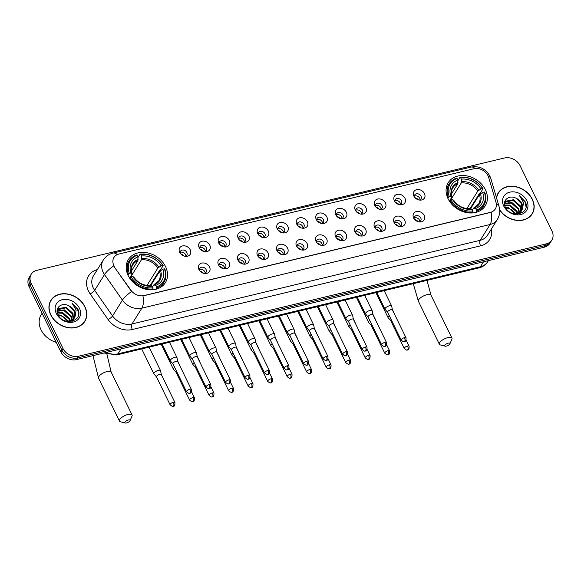 <?xml version="1.0" encoding="UTF-8"?>
<svg xmlns="http://www.w3.org/2000/svg" width="581" height="581" viewBox="0 0 581 581"><rect width="100%" height="100%" fill="white"/><g stroke="black" fill="none" stroke-linecap="round" stroke-linejoin="round"><path stroke-width="0.87" d="M448.074 198.738A21.817 17.401 32 0 0 466.558 212.581A21.817 17.401 32 0 0 485.251 205.805A21.817 17.401 32 0 0 485.418 189.762A21.817 17.401 32 0 0 466.935 175.92A21.817 17.401 32 0 0 448.242 182.695A21.817 17.401 32 0 0 448.074 198.738M128.198 275.59A21.817 17.401 32 0 0 146.681 289.432A21.817 17.401 32 0 0 165.374 282.656A21.817 17.401 32 0 0 165.541 266.614A21.817 17.401 32 0 0 147.058 252.771A21.817 17.401 32 0 0 128.365 259.547A21.817 17.401 32 0 0 128.198 275.59M209.523 266.984A6.173 4.924 -148 0 1 205.354 273.557A6.173 4.924 -148 0 1 198.978 269.577A6.173 4.924 -148 0 1 198.956 269.526A6.173 4.924 -148 0 1 201.723 263.099A6.173 4.924 -148 0 1 209.523 266.984M204.345 273.469A3.704 2.956 32 0 0 206.066 272.322A3.704 2.956 32 0 0 206.095 269.599A3.704 2.956 32 0 0 202.958 267.245A3.704 2.956 32 0 0 199.784 268.4A3.704 2.956 32 0 0 199.508 270.448M229.037 262.292A6.173 4.924 -148 0 1 224.876 268.872A6.173 4.924 -148 0 1 218.5 264.885A6.173 4.924 -148 0 1 218.471 264.834A6.173 4.924 -148 0 1 221.245 258.414A6.173 4.924 -148 0 1 229.037 262.292M223.867 268.778A3.704 2.956 32 0 0 225.581 267.63A3.704 2.956 32 0 0 225.61 264.907A3.704 2.956 32 0 0 222.472 262.561A3.704 2.956 32 0 0 219.298 263.709A3.704 2.956 32 0 0 219.022 265.757M248.559 257.608A6.173 4.924 -148 0 1 244.39 264.181A6.173 4.924 -148 0 1 238.014 260.201A6.173 4.924 -148 0 1 237.985 260.143A6.173 4.924 -148 0 1 240.759 253.723A6.173 4.924 -148 0 1 248.559 257.608M243.381 264.094A3.704 2.956 32 0 0 245.102 262.946A3.704 2.956 32 0 0 245.124 260.223A3.704 2.956 32 0 0 241.986 257.87A3.704 2.956 32 0 0 238.813 259.017A3.704 2.956 32 0 0 238.537 261.065M268.073 252.917A6.173 4.924 -148 0 1 263.905 259.489A6.173 4.924 -148 0 1 257.528 255.509A6.173 4.924 -148 0 1 257.506 255.458A6.173 4.924 -148 0 1 260.273 249.031A6.173 4.924 -148 0 1 268.073 252.917M262.895 259.402A3.704 2.956 32 0 0 264.616 258.255A3.704 2.956 32 0 0 264.645 255.531A3.704 2.956 32 0 0 261.508 253.178A3.704 2.956 32 0 0 258.327 254.333A3.704 2.956 32 0 0 258.051 256.381M287.588 248.225A6.173 4.924 -148 0 1 283.426 254.805A6.173 4.924 -148 0 1 277.05 250.818A6.173 4.924 -148 0 1 277.021 250.767A6.173 4.924 -148 0 1 279.795 244.347A6.173 4.924 -148 0 1 287.588 248.225M282.41 254.71A3.704 2.956 32 0 0 284.131 253.563A3.704 2.956 32 0 0 284.16 250.839A3.704 2.956 32 0 0 281.022 248.494A3.704 2.956 32 0 0 277.849 249.641A3.704 2.956 32 0 0 277.573 251.689M307.109 243.541A6.173 4.924 -148 0 1 302.941 250.113A6.173 4.924 -148 0 1 296.564 246.133A6.173 4.924 -148 0 1 296.535 246.075A6.173 4.924 -148 0 1 299.309 239.655A6.173 4.924 -148 0 1 307.109 243.541M301.931 250.026A3.704 2.956 32 0 0 303.652 248.879A3.704 2.956 32 0 0 303.674 246.155A3.704 2.956 32 0 0 300.537 243.802A3.704 2.956 32 0 0 297.363 244.95A3.704 2.956 32 0 0 297.087 246.998M326.624 238.849A6.173 4.924 -148 0 1 322.455 245.422A6.173 4.924 -148 0 1 316.079 241.442A6.173 4.924 -148 0 1 316.057 241.391A6.173 4.924 -148 0 1 318.824 234.971A6.173 4.924 -148 0 1 326.624 238.849M321.446 245.335A3.704 2.956 32 0 0 323.167 244.187A3.704 2.956 32 0 0 323.196 241.464A3.704 2.956 32 0 0 320.058 239.111A3.704 2.956 32 0 0 316.877 240.265A3.704 2.956 32 0 0 316.601 242.313M346.138 234.158A6.173 4.924 -148 0 1 341.977 240.737A6.173 4.924 -148 0 1 335.6 236.75A6.173 4.924 -148 0 1 335.571 236.699A6.173 4.924 -148 0 1 338.345 230.279A6.173 4.924 -148 0 1 346.138 234.158M340.96 240.643A3.704 2.956 32 0 0 342.681 239.495A3.704 2.956 32 0 0 342.71 236.772A3.704 2.956 32 0 0 339.573 234.426A3.704 2.956 32 0 0 336.399 235.574A3.704 2.956 32 0 0 336.123 237.622M365.652 229.473A6.173 4.924 -148 0 1 361.491 236.046A6.173 4.924 -148 0 1 355.114 232.066A6.173 4.924 -148 0 1 355.085 232.008A6.173 4.924 -148 0 1 357.86 225.588A6.173 4.924 -148 0 1 365.652 229.473M360.481 235.959A3.704 2.956 32 0 0 362.203 234.811A3.704 2.956 32 0 0 362.224 232.088A3.704 2.956 32 0 0 359.087 229.735A3.704 2.956 32 0 0 355.913 230.882A3.704 2.956 32 0 0 355.637 232.93M385.174 224.782A6.173 4.924 -148 0 1 381.005 231.354A6.173 4.924 -148 0 1 374.629 227.374A6.173 4.924 -148 0 1 374.607 227.324A6.173 4.924 -148 0 1 377.374 220.903A6.173 4.924 -148 0 1 385.174 224.782M379.996 231.267A3.704 2.956 32 0 0 381.717 230.12A3.704 2.956 32 0 0 381.746 227.396A3.704 2.956 32 0 0 378.609 225.043A3.704 2.956 32 0 0 375.428 226.198A3.704 2.956 32 0 0 375.152 228.246M404.688 220.09A6.173 4.924 -148 0 1 400.527 226.67A6.173 4.924 -148 0 1 394.15 222.683A6.173 4.924 -148 0 1 394.121 222.632A6.173 4.924 -148 0 1 396.896 216.212A6.173 4.924 -148 0 1 404.688 220.09M399.51 226.575A3.704 2.956 32 0 0 401.231 225.428A3.704 2.956 32 0 0 401.26 222.705A3.704 2.956 32 0 0 398.123 220.359A3.704 2.956 32 0 0 394.949 221.506A3.704 2.956 32 0 0 394.673 223.554M424.203 215.406A6.173 4.924 -148 0 1 420.041 221.978A6.173 4.924 -148 0 1 413.665 217.998A6.173 4.924 -148 0 1 413.636 217.94A6.173 4.924 -148 0 1 416.41 211.52A6.173 4.924 -148 0 1 424.203 215.406M419.032 221.891A3.704 2.956 32 0 0 420.746 220.744A3.704 2.956 32 0 0 420.775 218.02A3.704 2.956 32 0 0 417.637 215.667A3.704 2.956 32 0 0 414.464 216.815A3.704 2.956 32 0 0 414.188 218.87M190.248 249.823A6.173 4.924 -148 0 1 186.087 256.395A6.173 4.924 -148 0 1 179.711 252.415A6.173 4.924 -148 0 1 179.682 252.365A6.173 4.924 -148 0 1 182.456 245.945A6.173 4.924 -148 0 1 190.248 249.823M185.078 256.308A3.704 2.956 32 0 0 186.791 255.161A3.704 2.956 32 0 0 186.821 252.437A3.704 2.956 32 0 0 183.683 250.084A3.704 2.956 32 0 0 180.509 251.239A3.704 2.956 32 0 0 180.233 253.287M209.77 245.131A6.173 4.924 -148 0 1 205.601 251.711A6.173 4.924 -148 0 1 199.225 247.724A6.173 4.924 -148 0 1 199.196 247.673A6.173 4.924 -148 0 1 201.97 241.253A6.173 4.924 -148 0 1 209.77 245.131M204.592 251.617A3.704 2.956 32 0 0 206.313 250.469A3.704 2.956 32 0 0 206.342 247.746A3.704 2.956 32 0 0 203.197 245.4A3.704 2.956 32 0 0 200.024 246.547A3.704 2.956 32 0 0 199.748 248.595M229.284 240.447A6.173 4.924 -148 0 1 225.123 247.019A6.173 4.924 -148 0 1 218.739 243.04A6.173 4.924 -148 0 1 218.717 242.981A6.173 4.924 -148 0 1 221.484 236.561A6.173 4.924 -148 0 1 229.284 240.447M224.106 246.932A3.704 2.956 32 0 0 225.827 245.785A3.704 2.956 32 0 0 225.856 243.061A3.704 2.956 32 0 0 222.719 240.708A3.704 2.956 32 0 0 219.545 241.856A3.704 2.956 32 0 0 219.269 243.904M248.799 235.755A6.173 4.924 -148 0 1 244.637 242.328A6.173 4.924 -148 0 1 238.261 238.348A6.173 4.924 -148 0 1 238.232 238.297A6.173 4.924 -148 0 1 241.006 231.877A6.173 4.924 -148 0 1 248.799 235.755M243.628 242.241A3.704 2.956 32 0 0 245.342 241.093A3.704 2.956 32 0 0 245.371 238.37A3.704 2.956 32 0 0 242.233 236.017A3.704 2.956 32 0 0 239.06 237.171A3.704 2.956 32 0 0 238.784 239.219M268.32 231.064A6.173 4.924 -148 0 1 264.152 237.644A6.173 4.924 -148 0 1 257.775 233.656A6.173 4.924 -148 0 1 257.746 233.606A6.173 4.924 -148 0 1 260.52 227.186A6.173 4.924 -148 0 1 268.32 231.064M263.142 237.549A3.704 2.956 32 0 0 264.863 236.402A3.704 2.956 32 0 0 264.892 233.678A3.704 2.956 32 0 0 261.748 231.332A3.704 2.956 32 0 0 258.574 232.48A3.704 2.956 32 0 0 258.298 234.528M287.835 226.379A6.173 4.924 -148 0 1 283.666 232.952A6.173 4.924 -148 0 1 277.29 228.972A6.173 4.924 -148 0 1 277.268 228.914A6.173 4.924 -148 0 1 280.035 222.494A6.173 4.924 -148 0 1 287.835 226.379M282.656 232.865A3.704 2.956 32 0 0 284.378 231.717A3.704 2.956 32 0 0 284.407 228.994A3.704 2.956 32 0 0 281.269 226.641A3.704 2.956 32 0 0 278.096 227.788A3.704 2.956 32 0 0 277.82 229.836M307.349 221.688A6.173 4.924 -148 0 1 303.188 228.26A6.173 4.924 -148 0 1 296.811 224.281A6.173 4.924 -148 0 1 296.782 224.23A6.173 4.924 -148 0 1 299.556 217.81A6.173 4.924 -148 0 1 307.349 221.688M302.178 228.173A3.704 2.956 32 0 0 303.892 227.026A3.704 2.956 32 0 0 303.921 224.302A3.704 2.956 32 0 0 300.784 221.949A3.704 2.956 32 0 0 297.61 223.104A3.704 2.956 32 0 0 297.334 225.152M326.871 216.996A6.173 4.924 -148 0 1 322.702 223.576A6.173 4.924 -148 0 1 316.325 219.589A6.173 4.924 -148 0 1 316.296 219.538A6.173 4.924 -148 0 1 319.071 213.118A6.173 4.924 -148 0 1 326.871 216.996M321.692 223.482A3.704 2.956 32 0 0 323.414 222.334A3.704 2.956 32 0 0 323.435 219.611A3.704 2.956 32 0 0 320.298 217.265A3.704 2.956 32 0 0 317.124 218.412A3.704 2.956 32 0 0 316.848 220.46M346.385 212.312A6.173 4.924 -148 0 1 342.216 218.884A6.173 4.924 -148 0 1 335.84 214.905A6.173 4.924 -148 0 1 335.818 214.847A6.173 4.924 -148 0 1 338.585 208.426A6.173 4.924 -148 0 1 346.385 212.312M341.207 218.797A3.704 2.956 32 0 0 342.928 217.65A3.704 2.956 32 0 0 342.957 214.926A3.704 2.956 32 0 0 339.82 212.573A3.704 2.956 32 0 0 336.646 213.721A3.704 2.956 32 0 0 336.363 215.776M365.899 207.62A6.173 4.924 -148 0 1 361.738 214.193A6.173 4.924 -148 0 1 355.361 210.213A6.173 4.924 -148 0 1 355.332 210.162A6.173 4.924 -148 0 1 358.107 203.742A6.173 4.924 -148 0 1 365.899 207.62M360.721 214.106A3.704 2.956 32 0 0 362.442 212.958A3.704 2.956 32 0 0 362.471 210.235A3.704 2.956 32 0 0 359.334 207.882A3.704 2.956 32 0 0 356.16 209.037A3.704 2.956 32 0 0 355.884 211.085M385.421 202.929A6.173 4.924 -148 0 1 381.252 209.509A6.173 4.924 -148 0 1 374.876 205.529A6.173 4.924 -148 0 1 374.847 205.471A6.173 4.924 -148 0 1 377.621 199.051A6.173 4.924 -148 0 1 385.421 202.929M380.243 209.414A3.704 2.956 32 0 0 381.964 208.267A3.704 2.956 32 0 0 381.986 205.543A3.704 2.956 32 0 0 378.848 203.197A3.704 2.956 32 0 0 375.675 204.345A3.704 2.956 32 0 0 375.399 206.393M404.935 198.244A6.173 4.924 -148 0 1 400.767 204.817A6.173 4.924 -148 0 1 394.39 200.837A6.173 4.924 -148 0 1 394.368 200.779A6.173 4.924 -148 0 1 397.135 194.359A6.173 4.924 -148 0 1 404.935 198.244M399.757 204.73A3.704 2.956 32 0 0 401.478 203.582A3.704 2.956 32 0 0 401.507 200.859A3.704 2.956 32 0 0 398.37 198.506A3.704 2.956 32 0 0 395.189 199.653A3.704 2.956 32 0 0 394.913 201.709M424.45 193.553A6.173 4.924 -148 0 1 420.288 200.125A6.173 4.924 -148 0 1 413.912 196.146A6.173 4.924 -148 0 1 413.883 196.095A6.173 4.924 -148 0 1 416.657 189.675A6.173 4.924 -148 0 1 424.45 193.553M419.271 200.038A3.704 2.956 32 0 0 420.993 198.891A3.704 2.956 32 0 0 421.022 196.167A3.704 2.956 32 0 0 417.884 193.814A3.704 2.956 32 0 0 414.711 194.969A3.704 2.956 32 0 0 414.435 197.017M199.414 269.635A3.704 2.956 -148 0 1 204.781 271.705A3.704 2.956 -148 0 1 205.115 273.193M218.928 264.943A3.704 2.956 -148 0 1 224.295 267.013A3.704 2.956 -148 0 1 224.636 268.502M238.45 260.252A3.704 2.956 -148 0 1 243.809 262.329A3.704 2.956 -148 0 1 244.151 263.818M257.964 255.567A3.704 2.956 -148 0 1 263.331 257.637A3.704 2.956 -148 0 1 263.665 259.126M277.478 250.876A3.704 2.956 -148 0 1 282.845 252.946A3.704 2.956 -148 0 1 283.187 254.434M297 246.184A3.704 2.956 -148 0 1 302.36 248.261A3.704 2.956 -148 0 1 302.701 249.75M316.514 241.5A3.704 2.956 -148 0 1 321.881 243.57A3.704 2.956 -148 0 1 322.215 245.059M336.029 236.808A3.704 2.956 -148 0 1 341.396 238.878A3.704 2.956 -148 0 1 341.737 240.367M355.55 232.117A3.704 2.956 -148 0 1 360.91 234.194A3.704 2.956 -148 0 1 361.251 235.683M375.065 227.432A3.704 2.956 -148 0 1 380.432 229.502A3.704 2.956 -148 0 1 380.766 230.991M394.579 222.741A3.704 2.956 -148 0 1 399.946 224.811A3.704 2.956 -148 0 1 400.287 226.299M414.1 218.049A3.704 2.956 -148 0 1 419.46 220.126A3.704 2.956 -148 0 1 419.802 221.615M180.139 252.474A3.704 2.956 -148 0 1 185.506 254.543A3.704 2.956 -148 0 1 185.847 256.032M199.661 247.782A3.704 2.956 -148 0 1 205.02 249.852A3.704 2.956 -148 0 1 205.362 251.341M219.175 243.09A3.704 2.956 -148 0 1 224.542 245.167A3.704 2.956 -148 0 1 224.876 246.656M238.689 238.406A3.704 2.956 -148 0 1 244.056 240.476A3.704 2.956 -148 0 1 244.398 241.965M258.211 233.715A3.704 2.956 -148 0 1 263.571 235.784A3.704 2.956 -148 0 1 263.912 237.273M277.725 229.023A3.704 2.956 -148 0 1 283.092 231.1A3.704 2.956 -148 0 1 283.426 232.589M297.24 224.339A3.704 2.956 -148 0 1 302.607 226.408A3.704 2.956 -148 0 1 302.948 227.897M316.761 219.647A3.704 2.956 -148 0 1 322.121 221.717A3.704 2.956 -148 0 1 322.462 223.206M336.276 214.955A3.704 2.956 -148 0 1 341.643 217.033A3.704 2.956 -148 0 1 341.977 218.521M355.79 210.271A3.704 2.956 -148 0 1 361.157 212.341A3.704 2.956 -148 0 1 361.498 213.83M375.311 205.58A3.704 2.956 -148 0 1 380.671 207.649A3.704 2.956 -148 0 1 381.013 209.138M394.826 200.895A3.704 2.956 -148 0 1 400.193 202.965A3.704 2.956 -148 0 1 400.527 204.454M414.34 196.204A3.704 2.956 -148 0 1 419.707 198.274A3.704 2.956 -148 0 1 420.048 199.762M114.813 267.173A11.112 8.868 -148 0 1 113.883 265.604A11.112 8.868 -148 0 1 113.963 257.427A11.112 8.868 -148 0 1 118.873 254.042L473.973 168.73A11.112 8.868 -148 0 1 488.65 177.358L496.029 202.442A11.112 8.868 -148 0 1 495.302 208.971A11.112 8.868 -148 0 1 490.393 212.355L143.986 295.584A11.112 8.868 -148 0 1 130.885 290.166L114.617 267.478L113.208 264.37M50.765 314.96A19.965 15.927 32 0 0 67.679 327.626A19.965 15.927 32 0 0 84.782 321.431A19.965 15.927 32 0 0 84.935 306.746A19.965 15.927 32 0 0 68.021 294.08A19.965 15.927 32 0 0 50.917 300.283A19.965 15.927 32 0 0 50.765 314.96M84.223 322.252A19.965 15.927 32 0 0 84.775 321.046M499.704 210.104A19.965 15.927 32 0 0 532.189 213.939A19.965 15.927 32 0 0 532.341 199.261A19.965 15.927 32 0 0 515.427 186.588A19.965 15.927 32 0 0 498.316 192.79A19.965 15.927 32 0 0 496.494 197.78M531.63 214.759A19.965 15.927 32 0 0 532.181 213.554M31.251 274.145L29.144 277.515A12.346 9.848 32 0 0 29.05 286.593L60.874 351.839A12.346 9.848 32 0 0 76.467 359.603L544.303 247.201L545.356 245.516A12.346 9.848 32 0 0 550.803 241.754A12.346 9.848 32 0 1 545.356 245.516L77.52 357.918L545.356 245.516L546.409 243.831A12.346 9.848 32 0 0 551.856 240.069A12.346 9.848 32 0 0 551.95 230.991L520.126 165.745A12.346 9.848 32 0 0 504.533 157.981L36.697 270.383A12.346 9.848 32 0 0 31.251 274.145A12.346 9.848 32 0 0 31.156 283.223L62.98 348.469A12.346 9.848 32 0 0 78.573 356.233L546.409 243.831M60.874 351.839L61.927 350.154A12.346 9.848 32 0 0 77.52 357.918A12.346 9.848 32 0 1 61.927 350.154L30.103 284.908L61.927 350.154L62.98 348.469M30.197 275.83A12.346 9.848 32 0 0 30.103 284.908A12.346 9.848 32 0 1 30.197 275.83M496.348 204.04A14.409 6.471 -16.4 0 1 499.079 206.582C500.343 211.106 499.769 215.406 497.343 219.487A16.464 13.131 -148 0 1 490.081 224.498A14.409 6.841 76.5 0 0 491.17 212.283L142.933 295.947A14.409 6.841 -103.5 0 1 141.844 308.17A16.464 13.131 -148 0 1 122.431 300.152A14.409 4.096 -35 0 1 131.575 291.539L114.617 267.478M498.665 192.631A19.965 15.927 32 0 0 497.823 193.655M51.259 300.123A19.965 15.927 32 0 0 50.424 301.147M544.303 247.201A12.346 9.848 32 0 0 549.749 243.439L551.856 240.069M51.092 300.392A19.761 15.76 32 0 0 50.939 314.917A19.761 15.76 32 0 0 67.679 327.452A19.761 15.76 32 0 0 84.608 321.322A19.761 15.76 32 0 0 84.761 306.79A19.761 15.76 32 0 0 68.021 294.255A19.761 15.76 32 0 0 51.092 300.392L50.039 302.076A19.761 15.76 32 0 0 49.872 302.345M42.064 313.282L41.186 314.699A20.582 16.413 32 0 0 41.033 329.834A20.582 16.413 32 0 0 56.248 342.354M67.854 321.438A9.303 7.422 32 0 0 58.696 315.512L58.456 315.49M57.272 312.549L62.69 312.563L69.676 318.773L70.323 321.017M57.396 313.05L62.276 313.232L69.255 319.441L69.814 321.162M57.127 310.922L64.36 309.891L71.347 316.1L72.051 320.24M57.112 311.278L63.946 310.559L70.926 316.768L71.666 320.458M57.105 311.009L58.347 308.678L66.031 307.211L73.017 313.42L73.38 319.216M73.242 319.594L72.269 321.264M57.555 309.804L65.617 307.879L72.596 314.089L73.083 319.492M68.892 305.846C61.702 301.815 54.432 307.974 57.933 314.51C63.068 326.406 83.315 321.656 78.086 309.608L71.942 302.941L76.126 310.051L75.065 316.478A9.303 7.422 32 0 0 74.499 311.046A9.303 7.422 32 0 0 68.892 305.846L74.266 311.416L74.15 318.308M75.065 316.478L73.7 318.875L67.425 321.438M74.368 317.974L73.286 319.543L70.192 321.591M58.071 314.793L61.027 315.236L67.999 321.431M57.12 310.508L57.751 309.462M56.364 313.617A13.421 10.705 32 0 0 73.308 322.048A13.421 10.705 32 0 0 79.336 308.097A13.421 10.705 32 0 0 62.392 299.658A13.421 10.705 32 0 0 56.364 313.617M83.388 323.268A19.761 15.76 32 0 0 83.555 323.007L84.608 321.322M71.942 302.941L77.629 309.332L78.617 314.256M499.675 209.756A19.761 15.76 32 0 0 532.014 213.83A19.761 15.76 32 0 0 532.167 199.298A19.761 15.76 32 0 0 515.427 186.762A19.761 15.76 32 0 0 498.491 192.899L497.445 194.584A19.761 15.76 32 0 0 497.278 194.853M498.491 192.899A19.761 15.76 32 0 0 496.632 198.252M515.253 213.946A9.303 7.422 32 0 0 506.095 208.02L505.862 207.998M504.678 205.057L510.096 205.071L517.075 211.281L517.729 213.525M504.795 205.558L509.682 205.739L516.662 211.949L517.213 213.67M504.533 203.43L511.767 202.399L518.746 208.608L519.458 212.748M504.519 203.786L511.353 203.067L518.332 209.276L519.065 212.966M504.511 203.517L505.753 201.186L513.437 199.719L520.416 205.928L520.779 211.724M520.641 212.101L519.675 213.772M504.962 202.311L513.023 200.387L520.002 206.596L520.482 212M516.291 198.353C509.109 194.323 501.839 200.481 505.332 207.018C510.467 218.914 530.722 214.164 525.493 202.115L519.349 195.448L523.532 202.558L522.472 208.986A9.303 7.422 32 0 0 521.898 203.553A9.303 7.422 32 0 0 516.291 198.353L521.673 203.924L521.556 210.816M522.472 208.986L521.106 211.382L514.831 213.946M521.774 210.482L520.692 212.05L517.598 214.099M505.47 207.301L508.426 207.744L515.398 213.939M504.526 203.016L505.158 201.97M503.771 206.124A13.421 10.705 32 0 0 520.714 214.556A13.421 10.705 32 0 0 526.742 200.605A13.421 10.705 32 0 0 509.791 192.166A13.421 10.705 32 0 0 503.771 206.124M530.794 215.776A19.761 15.76 32 0 0 530.961 215.515L532.014 213.83M519.349 195.448L525.028 201.839L526.023 206.763M126.535 422.946A2.883 1.075 154 0 0 130.013 420.702A2.883 1.075 154 0 0 128.372 419.998A2.883 1.075 154 0 0 125.387 421.588A2.883 1.075 154 0 0 125.271 423.019A2.883 1.075 154 0 0 126.535 422.946M125.271 423.019L120.478 421.791A7.001 2.607 -26 0 1 119.49 421.109A7.001 2.607 -26 0 1 121.676 417.521A7.001 2.607 -26 0 1 128.016 414.456A7.001 2.607 -26 0 1 132.069 414.972A7.001 2.607 -26 0 1 131.996 416.17L130.013 420.702M156.558 286.934L156.63 288.045A20.415 16.283 32 0 0 163.922 282.337A20.415 16.283 32 0 0 164.83 269.061L164.379 268.814A19.594 15.629 32 0 1 156.558 286.934L155.781 285.344A17.699 14.118 32 0 0 162.753 269.206L159.557 271.414L150.748 285.532M152.563 286.811L153.711 284.966L155.781 285.344M163.152 265.633A20.415 16.283 32 0 0 140.101 254.151L140.704 254.427A19.594 15.629 32 0 1 162.709 265.379L163.152 265.633L160.341 270.136L159.383 270.652L150.312 285.184A19.551 15.593 -148 0 1 150.515 285.532M160.93 287.123A20.415 16.283 32 0 0 161.111 286.847L163.922 282.337M138.002 257.521L140.101 254.151M156.63 288.045L155.868 289.273M152.549 289.796L153.035 287.784A19.594 15.629 32 0 1 131.03 276.825L130.057 277.42A20.415 16.283 32 0 0 153.108 288.895M130.057 277.42L129.628 278.103M162.709 265.379L161.075 265.771A17.699 14.118 32 0 0 141.474 256.01L140.704 254.427M162.753 269.206L164.379 268.814M131.03 276.825L132.664 276.433A17.699 14.118 32 0 0 152.258 286.193L153.035 287.784M141.474 256.01L141.43 259.787L130.645 277.057M146.978 285.453L157.887 267.979L161.075 265.771M152.258 286.193L150.9 285.576A15.832 12.629 32 0 1 133.674 277.006L133.732 277.624L133.674 277.006L132.664 276.433M153.711 284.966L154.423 284.734A15.832 12.629 32 0 0 160.545 270.55M150.9 285.576L150.189 285.816M127.849 274.842L129.352 273.39A19.594 15.629 32 0 1 137.181 255.27L136.579 255.001A20.415 16.283 32 0 0 129.287 260.709L126.469 265.219A20.415 16.283 32 0 0 126.302 265.502M129.287 260.709A20.415 16.283 32 0 0 128.386 273.985M137.181 255.27L137.951 256.86A17.699 14.118 32 0 0 130.986 272.997L129.352 273.39M131.531 270.848L137.908 260.637L137.951 256.86M130.986 272.997L131.996 273.571L132.054 274.188L129.621 278.088M138.125 259.387A15.832 12.629 32 0 0 131.996 273.571L132.054 274.188M150.312 285.184L148.627 285.591M446.411 346.094A2.883 1.075 154 0 0 449.89 343.85A2.883 1.075 154 0 0 448.249 343.146A2.883 1.075 154 0 0 445.264 344.736A2.883 1.075 154 0 0 445.148 346.167A2.883 1.075 154 0 0 446.411 346.094M445.148 346.167L440.347 344.932A7.001 2.607 -26 0 1 439.367 344.257A7.001 2.607 -26 0 1 441.553 340.669A7.001 2.607 -26 0 1 447.893 337.605A7.001 2.607 -26 0 1 451.945 338.12A7.001 2.607 -26 0 1 451.873 339.319L449.89 343.85M476.435 210.082L476.507 211.194A20.415 16.283 32 0 0 483.799 205.485A20.415 16.283 32 0 0 484.707 192.209L484.256 191.962A19.594 15.629 32 0 1 476.435 210.082L475.657 208.492A17.699 14.118 32 0 0 482.629 192.355L479.434 194.562L470.625 208.673M472.44 209.952L473.588 208.114L475.657 208.492M483.029 188.774A20.415 16.283 32 0 0 459.978 177.299L460.58 177.568A19.594 15.629 32 0 1 482.586 188.527L483.029 188.774L480.211 193.284L479.26 193.8L470.189 208.332A19.551 15.593 -148 0 1 470.392 208.681M480.807 210.271A20.415 16.283 32 0 0 480.988 209.995L483.799 205.485M457.872 180.669L459.978 177.299M476.507 211.194L475.745 212.421M472.426 212.944L472.912 210.932A19.594 15.629 32 0 1 450.907 199.973L449.934 200.561A20.415 16.283 32 0 0 472.985 212.043M449.934 200.561L451.873 196.719L451.931 197.337M482.586 188.527L480.952 188.919A17.699 14.118 32 0 0 461.35 179.159L460.58 177.568M482.629 192.355L484.256 191.962M450.907 199.973L452.534 199.581A17.699 14.118 32 0 0 472.135 209.342L472.912 210.932M461.35 179.159L461.307 182.935L450.522 200.205M466.848 208.601L477.764 191.127L480.952 188.919M472.135 209.342L470.777 208.724A15.832 12.629 32 0 1 453.55 200.147L453.608 200.772L453.55 200.147L452.534 199.581M473.588 208.114L474.299 207.882A15.832 12.629 32 0 0 480.422 193.691M470.777 208.724L470.065 208.964M447.726 197.983L449.229 196.538A19.594 15.629 32 0 1 457.058 178.418L456.455 178.149A20.415 16.283 32 0 0 449.164 183.857L446.346 188.367A20.415 16.283 32 0 0 446.179 188.651M449.164 183.857A20.415 16.283 32 0 0 448.263 197.133M457.058 178.418L457.828 180.008A17.699 14.118 32 0 0 450.863 196.146L449.229 196.538M451.408 193.996L457.784 183.785L457.828 180.008M450.863 196.146L451.873 196.719A15.832 12.629 32 0 1 458.002 182.528M470.189 208.332L468.497 208.739M184.402 253.163A6.173 4.924 32 0 0 183.356 252.503M184.126 256.083A4.525 3.609 32 0 0 180.851 254.042M161.307 374.563L160.581 370.765A3.704 1.38 154 0 0 160.538 370.627A3.704 1.38 154 0 0 158.388 370.358A3.704 1.38 154 0 0 154.038 373.017A3.704 1.38 154 0 0 153.878 373.881A3.704 1.38 154 0 0 153.958 373.997L156.5 376.909M161.322 374.614A2.673 0.995 154 0 0 161.286 374.513A2.673 0.995 154 0 0 159.739 374.317A2.673 0.995 154 0 0 156.594 376.241A2.673 0.995 154 0 0 156.478 376.858A2.673 0.995 154 0 0 156.536 376.946M203.924 248.472A6.173 4.924 32 0 0 202.871 247.818M203.64 251.391A4.525 3.609 32 0 0 200.372 249.351M180.183 366.502L180.095 366.074A3.704 1.38 154 0 0 180.052 365.943A3.704 1.38 154 0 0 179.776 365.674M174.598 367.257A3.704 1.38 154 0 0 173.552 368.325A3.704 1.38 154 0 0 173.392 369.189A3.704 1.38 154 0 0 173.472 369.305L176.014 372.218M176.471 371.114A2.673 0.995 154 0 0 176.108 371.549A2.673 0.995 154 0 0 175.992 372.174A2.673 0.995 154 0 0 176.05 372.254M223.438 243.78A6.173 4.924 32 0 0 222.385 243.127M223.162 246.707A4.525 3.609 32 0 0 219.887 244.659M199.697 361.81L199.617 361.382A3.704 1.38 154 0 0 199.573 361.251A3.704 1.38 154 0 0 199.29 360.983M194.112 362.566A3.704 1.38 154 0 0 193.074 363.641A3.704 1.38 154 0 0 192.914 364.498A3.704 1.38 154 0 0 192.986 364.614L195.536 367.526M195.993 366.422A2.673 0.995 154 0 0 195.623 366.858A2.673 0.995 154 0 0 195.514 367.482A2.673 0.995 154 0 0 195.565 367.57M242.952 239.096A6.173 4.924 32 0 0 241.907 238.435M242.676 242.016A4.525 3.609 32 0 0 239.401 239.975M219.211 357.126L219.131 356.698A3.704 1.38 154 0 0 219.088 356.56A3.704 1.38 154 0 0 218.805 356.291M213.626 357.881A3.704 1.38 154 0 0 212.588 358.949A3.704 1.38 154 0 0 212.428 359.813A3.704 1.38 154 0 0 212.508 359.93L215.05 362.842M215.507 361.731A2.673 0.995 154 0 0 215.144 362.174A2.673 0.995 154 0 0 215.028 362.791A2.673 0.995 154 0 0 215.086 362.878M262.474 234.404A6.173 4.924 32 0 0 261.421 233.751M262.191 237.324A4.525 3.609 32 0 0 258.923 235.283M238.733 352.435L238.646 352.006A3.704 1.38 154 0 0 238.602 351.875A3.704 1.38 154 0 0 238.326 351.607M233.148 353.19A3.704 1.38 154 0 0 232.102 354.257A3.704 1.38 154 0 0 231.942 355.122A3.704 1.38 154 0 0 232.022 355.238L234.564 358.15M235.022 357.046A2.673 0.995 154 0 0 234.659 357.482A2.673 0.995 154 0 0 234.542 358.107A2.673 0.995 154 0 0 234.601 358.186M281.988 229.713A6.173 4.924 32 0 0 280.935 229.059M281.705 232.64A4.525 3.609 32 0 0 278.437 230.592M258.247 347.743L258.167 347.315A3.704 1.38 154 0 0 258.124 347.184A3.704 1.38 154 0 0 257.841 346.915M252.662 348.506A3.704 1.38 154 0 0 251.624 349.573A3.704 1.38 154 0 0 251.464 350.43A3.704 1.38 154 0 0 251.537 350.546L254.086 353.459M254.543 352.355A2.673 0.995 154 0 0 254.173 352.79A2.673 0.995 154 0 0 254.064 353.415A2.673 0.995 154 0 0 254.115 353.502M301.503 225.029A6.173 4.924 32 0 0 300.457 224.375M301.227 227.948A4.525 3.609 32 0 0 297.951 225.907M277.762 343.059L277.682 342.63A3.704 1.38 154 0 0 277.638 342.5A3.704 1.38 154 0 0 277.355 342.224M272.177 343.814A3.704 1.38 154 0 0 271.138 344.882A3.704 1.38 154 0 0 270.978 345.746A3.704 1.38 154 0 0 271.058 345.862L273.6 348.774M274.058 347.663A2.673 0.995 154 0 0 273.695 348.106A2.673 0.995 154 0 0 273.578 348.731A2.673 0.995 154 0 0 273.636 348.811M321.024 220.337A6.173 4.924 32 0 0 319.971 219.683M320.741 223.257A4.525 3.609 32 0 0 317.473 221.216M297.283 338.367L297.196 337.939A3.704 1.38 154 0 0 297.152 337.808A3.704 1.38 154 0 0 296.876 337.539M291.698 339.122A3.704 1.38 154 0 0 290.653 340.19A3.704 1.38 154 0 0 290.493 341.054A3.704 1.38 154 0 0 290.573 341.17L293.115 344.083M293.572 342.979A2.673 0.995 154 0 0 293.209 343.415A2.673 0.995 154 0 0 293.093 344.039A2.673 0.995 154 0 0 293.151 344.119M340.539 215.645A6.173 4.924 32 0 0 339.486 214.992M340.255 218.572A4.525 3.609 32 0 0 336.987 216.524M316.798 333.683L316.718 333.247A3.704 1.38 154 0 0 316.674 333.116A3.704 1.38 154 0 0 316.391 332.848M311.213 334.438A3.704 1.38 154 0 0 310.167 335.506A3.704 1.38 154 0 0 310.014 336.363A3.704 1.38 154 0 0 310.087 336.479L312.636 339.391M313.094 338.287A2.673 0.995 154 0 0 312.723 338.723A2.673 0.995 154 0 0 312.614 339.348A2.673 0.995 154 0 0 312.665 339.435M360.053 210.961A6.173 4.924 32 0 0 359.007 210.307M359.777 213.881A4.525 3.609 32 0 0 356.502 211.84M336.312 328.991L336.232 328.563A3.704 1.38 154 0 0 336.188 328.432A3.704 1.38 154 0 0 335.905 328.156M330.727 329.747A3.704 1.38 154 0 0 329.688 330.814A3.704 1.38 154 0 0 329.529 331.678A3.704 1.38 154 0 0 329.609 331.795L332.15 334.707M332.608 333.596A2.673 0.995 154 0 0 332.245 334.039A2.673 0.995 154 0 0 332.129 334.663A2.673 0.995 154 0 0 332.187 334.743M379.575 206.27A6.173 4.924 32 0 0 378.522 205.616M379.291 209.189A4.525 3.609 32 0 0 376.016 207.148M355.833 324.3L355.746 323.871A3.704 1.38 154 0 0 355.703 323.74A3.704 1.38 154 0 0 355.427 323.472M350.241 325.055A3.704 1.38 154 0 0 349.203 326.123A3.704 1.38 154 0 0 349.043 326.987A3.704 1.38 154 0 0 349.123 327.103L351.665 330.015M352.122 328.911A2.673 0.995 154 0 0 351.759 329.347A2.673 0.995 154 0 0 351.643 329.972A2.673 0.995 154 0 0 351.701 330.052M399.089 201.585A6.173 4.924 32 0 0 398.036 200.924M398.806 204.505A4.525 3.609 32 0 0 395.538 202.457M375.348 319.615L375.268 319.187A3.704 1.38 154 0 0 375.224 319.049A3.704 1.38 154 0 0 374.941 318.78M369.763 320.371A3.704 1.38 154 0 0 368.717 321.438A3.704 1.38 154 0 0 368.565 322.302A3.704 1.38 154 0 0 368.637 322.419L371.186 325.324M371.644 324.22A2.673 0.995 154 0 0 371.274 324.663A2.673 0.995 154 0 0 371.165 325.28A2.673 0.995 154 0 0 371.215 325.367M418.603 196.894A6.173 4.924 32 0 0 417.557 196.24M418.327 199.813A4.525 3.609 32 0 0 415.052 197.772M394.862 314.924L394.782 314.495A3.704 1.38 154 0 0 394.739 314.365A3.704 1.38 154 0 0 394.455 314.089M389.277 315.679A3.704 1.38 154 0 0 388.239 316.747A3.704 1.38 154 0 0 388.079 317.611A3.704 1.38 154 0 0 388.152 317.727L390.701 320.639M391.158 319.528A2.673 0.995 154 0 0 390.795 319.971A2.673 0.995 154 0 0 390.679 320.596A2.673 0.995 154 0 0 390.737 320.676M203.677 270.318A6.173 4.924 32 0 0 202.631 269.664M203.394 273.244A4.525 3.609 32 0 0 200.125 271.196M177.75 361.513L177.023 357.722A3.704 1.38 154 0 0 176.98 357.584A3.704 1.38 154 0 0 174.83 357.315A3.704 1.38 154 0 0 170.473 359.973A3.704 1.38 154 0 0 170.32 360.837A3.704 1.38 154 0 0 170.393 360.954L172.942 363.859M177.757 361.564A2.673 0.995 154 0 0 177.728 361.469A2.673 0.995 154 0 0 176.174 361.273A2.673 0.995 154 0 0 173.029 363.198A2.673 0.995 154 0 0 172.92 363.815A2.673 0.995 154 0 0 172.971 363.902M223.191 265.633A6.173 4.924 32 0 0 222.145 264.98M222.915 268.553A4.525 3.609 32 0 0 219.64 266.512M197.264 356.828L196.538 353.03A3.704 1.38 154 0 0 196.494 352.899A3.704 1.38 154 0 0 194.345 352.623A3.704 1.38 154 0 0 189.994 355.281A3.704 1.38 154 0 0 189.834 356.146A3.704 1.38 154 0 0 189.914 356.262L192.456 359.174M197.271 356.879A2.673 0.995 154 0 0 197.242 356.785A2.673 0.995 154 0 0 195.695 356.589A2.673 0.995 154 0 0 192.551 358.506A2.673 0.995 154 0 0 192.434 359.131A2.673 0.995 154 0 0 192.493 359.211M242.705 260.942A6.173 4.924 32 0 0 241.66 260.288M242.43 263.861A4.525 3.609 32 0 0 239.161 261.82M216.778 352.137L216.052 348.339A3.704 1.38 154 0 0 216.009 348.208A3.704 1.38 154 0 0 213.866 347.939A3.704 1.38 154 0 0 209.509 350.597A3.704 1.38 154 0 0 209.349 351.454A3.704 1.38 154 0 0 209.429 351.57L211.971 354.483M216.793 352.188A2.673 0.995 154 0 0 216.757 352.093A2.673 0.995 154 0 0 215.21 351.897A2.673 0.995 154 0 0 212.065 353.814A2.673 0.995 154 0 0 211.949 354.439A2.673 0.995 154 0 0 212.007 354.526M262.227 256.257A6.173 4.924 32 0 0 261.174 255.596M261.944 259.177A4.525 3.609 32 0 0 258.676 257.136M236.3 347.453L235.574 343.654A3.704 1.38 154 0 0 235.523 343.516A3.704 1.38 154 0 0 233.38 343.248A3.704 1.38 154 0 0 229.023 345.906A3.704 1.38 154 0 0 228.863 346.77A3.704 1.38 154 0 0 228.943 346.886L231.485 349.798M236.307 347.503A2.673 0.995 154 0 0 236.278 347.402A2.673 0.995 154 0 0 234.724 347.206A2.673 0.995 154 0 0 231.579 349.13A2.673 0.995 154 0 0 231.463 349.747A2.673 0.995 154 0 0 231.521 349.835M281.741 251.566A6.173 4.924 32 0 0 280.696 250.912M281.465 254.485A4.525 3.609 32 0 0 278.19 252.445M255.814 342.761L255.088 338.963A3.704 1.38 154 0 0 255.044 338.832A3.704 1.38 154 0 0 252.895 338.556A3.704 1.38 154 0 0 248.545 341.214A3.704 1.38 154 0 0 248.385 342.078A3.704 1.38 154 0 0 248.457 342.194L251.007 345.107M255.822 342.812A2.673 0.995 154 0 0 255.793 342.717A2.673 0.995 154 0 0 254.246 342.521A2.673 0.995 154 0 0 251.101 344.439A2.673 0.995 154 0 0 250.985 345.063A2.673 0.995 154 0 0 251.036 345.143M301.256 246.874A6.173 4.924 32 0 0 300.21 246.221M300.98 249.801A4.525 3.609 32 0 0 297.704 247.753M275.329 338.069L274.602 334.271A3.704 1.38 154 0 0 274.559 334.14A3.704 1.38 154 0 0 272.416 333.872A3.704 1.38 154 0 0 268.059 336.53A3.704 1.38 154 0 0 267.899 337.387A3.704 1.38 154 0 0 267.979 337.503L270.521 340.415M275.343 338.12A2.673 0.995 154 0 0 275.307 338.026A2.673 0.995 154 0 0 273.76 337.83A2.673 0.995 154 0 0 270.615 339.747A2.673 0.995 154 0 0 270.499 340.372A2.673 0.995 154 0 0 270.557 340.459M320.777 242.19A6.173 4.924 32 0 0 319.724 241.536M320.494 245.109A4.525 3.609 32 0 0 317.226 243.069M294.85 333.385L294.117 329.587A3.704 1.38 154 0 0 294.073 329.449A3.704 1.38 154 0 0 291.931 329.18A3.704 1.38 154 0 0 287.573 331.838A3.704 1.38 154 0 0 287.413 332.702A3.704 1.38 154 0 0 287.493 332.819L290.035 335.731M294.857 333.436A2.673 0.995 154 0 0 294.828 333.334A2.673 0.995 154 0 0 293.274 333.138A2.673 0.995 154 0 0 290.13 335.063A2.673 0.995 154 0 0 290.013 335.68A2.673 0.995 154 0 0 290.072 335.767M340.292 237.498A6.173 4.924 32 0 0 339.246 236.845M340.016 240.418A4.525 3.609 32 0 0 336.74 238.377M314.365 328.693L313.638 324.895A3.704 1.38 154 0 0 313.595 324.764A3.704 1.38 154 0 0 311.445 324.488A3.704 1.38 154 0 0 307.095 327.147A3.704 1.38 154 0 0 306.935 328.011A3.704 1.38 154 0 0 307.008 328.127L309.557 331.039M314.372 328.744A2.673 0.995 154 0 0 314.343 328.65A2.673 0.995 154 0 0 312.796 328.454A2.673 0.995 154 0 0 309.651 330.371A2.673 0.995 154 0 0 309.535 330.996A2.673 0.995 154 0 0 309.586 331.076M359.806 232.807A6.173 4.924 32 0 0 358.76 232.153M359.53 235.733A4.525 3.609 32 0 0 356.255 233.685M333.879 324.002L333.153 320.204A3.704 1.38 154 0 0 333.109 320.073A3.704 1.38 154 0 0 330.967 319.804A3.704 1.38 154 0 0 326.609 322.462A3.704 1.38 154 0 0 326.449 323.319A3.704 1.38 154 0 0 326.529 323.435L329.071 326.348M333.893 324.053A2.673 0.995 154 0 0 333.857 323.958A2.673 0.995 154 0 0 332.31 323.762A2.673 0.995 154 0 0 329.166 325.68A2.673 0.995 154 0 0 329.049 326.304A2.673 0.995 154 0 0 329.107 326.391M379.328 228.122A6.173 4.924 32 0 0 378.275 227.469M379.044 231.042A4.525 3.609 32 0 0 375.776 229.001M353.401 319.318L352.667 315.519A3.704 1.38 154 0 0 352.623 315.381A3.704 1.38 154 0 0 350.481 315.113A3.704 1.38 154 0 0 346.123 317.771A3.704 1.38 154 0 0 345.964 318.635A3.704 1.38 154 0 0 346.044 318.751L348.585 321.663M353.408 319.368A2.673 0.995 154 0 0 353.379 319.267A2.673 0.995 154 0 0 351.825 319.071A2.673 0.995 154 0 0 348.68 320.995A2.673 0.995 154 0 0 348.564 321.613A2.673 0.995 154 0 0 348.622 321.7M398.842 223.431A6.173 4.924 32 0 0 397.796 222.777M398.566 226.35A4.525 3.609 32 0 0 395.291 224.31M372.915 314.626L372.189 310.828A3.704 1.38 154 0 0 372.145 310.697A3.704 1.38 154 0 0 369.995 310.421A3.704 1.38 154 0 0 365.645 313.079A3.704 1.38 154 0 0 365.485 313.943A3.704 1.38 154 0 0 365.558 314.06L368.107 316.972M372.922 314.677A2.673 0.995 154 0 0 372.893 314.582A2.673 0.995 154 0 0 371.346 314.386A2.673 0.995 154 0 0 368.201 316.304A2.673 0.995 154 0 0 368.085 316.928A2.673 0.995 154 0 0 368.136 317.008M418.356 218.739A6.173 4.924 32 0 0 417.311 218.086M418.08 221.666A4.525 3.609 32 0 0 414.805 219.618M392.429 309.934L391.703 306.136A3.704 1.38 154 0 0 391.659 306.005A3.704 1.38 154 0 0 389.517 305.737A3.704 1.38 154 0 0 385.159 308.395A3.704 1.38 154 0 0 385 309.252A3.704 1.38 154 0 0 385.08 309.368L387.621 312.28M392.444 309.985A2.673 0.995 154 0 0 392.407 309.891A2.673 0.995 154 0 0 390.86 309.695A2.673 0.995 154 0 0 387.716 311.612A2.673 0.995 154 0 0 387.6 312.237A2.673 0.995 154 0 0 387.658 312.324M491.381 229.037A20.582 16.413 -148 0 1 480.574 245.836L132.345 329.507A20.582 16.413 -148 0 1 108.073 319.485A4.118 1.169 145 0 0 112.569 315.948L122.431 300.152L104.522 274.53A16.464 13.131 -148 0 1 103.142 272.198A16.464 13.131 -148 0 1 103.273 260.092L93.41 275.888A16.464 13.131 32 0 0 93.28 287.994A16.464 13.131 32 0 0 94.659 290.326L112.569 315.948A16.464 13.131 32 0 0 131.981 323.966L480.218 240.302A16.464 13.131 32 0 0 487.481 235.283L497.343 219.487M113.731 265.873A14.409 4.096 -35 0 0 104.522 274.53L94.659 290.326A4.118 1.169 145 0 1 90.164 293.863A20.582 16.413 -148 0 1 97.31 269.635M475.164 168.519A14.409 6.841 -103.5 0 0 470.959 167.088L113.034 253.084A14.409 6.841 76.5 0 1 117.311 254.572M480.574 245.836A4.118 1.954 -103.5 0 1 480.218 240.302L490.081 224.498L141.844 308.17L131.981 323.966A4.118 1.954 -103.5 0 0 132.345 329.507M488.193 176.116A14.409 6.471 -16.4 0 1 490.865 178.636L499.079 206.582M108.073 319.485L90.164 293.863M31.156 283.223L29.05 286.593M78.573 356.233L76.467 359.603M106.497 352.391A16.464 13.131 32 0 0 118.008 353.814L121.088 348.883M478.998 267.885A8.236 3.907 -103.5 0 0 480.422 266.744A16.464 13.131 32 0 0 487.691 261.726C485.636 264.9 482.738 266.948 478.998 267.885L116.585 354.955A8.236 3.907 -103.5 0 0 118.008 353.814L480.422 266.744L483.501 261.813M106.955 354.33L111.131 372.043A7.001 2.607 154 0 0 107.078 371.535A7.001 2.607 154 0 0 100.738 374.592A7.001 2.607 154 0 0 98.552 378.18L119.49 421.109M154.001 284.705L158.729 280.87A15.229 12.15 32 0 0 159.557 271.414M158.867 267.115A15.832 12.629 32 0 0 141.648 258.538M157.887 267.979A15.229 12.15 32 0 0 141.43 259.787M137.908 260.637A15.229 12.15 32 0 0 132.889 264.733C131.313 267.238 131.074 270.245 132.156 273.745M426.97 280.383L431.008 295.192A7.001 2.607 154 0 0 426.955 294.683A7.001 2.607 154 0 0 420.615 297.741A7.001 2.607 154 0 0 418.429 301.328L439.367 344.257M473.878 207.853L478.606 204.018A15.229 12.15 32 0 0 479.434 194.562M478.744 190.263A15.832 12.629 32 0 0 461.525 181.686M477.764 191.127A15.229 12.15 32 0 0 461.307 182.935M457.784 183.785A15.229 12.15 32 0 0 452.766 187.881C451.19 190.386 450.95 193.386 452.033 196.894M173.37 402.27A2.673 0.995 154 0 0 170.945 403.446A2.673 0.995 154 0 0 170.11 404.812C171.925 406.286 172.942 406.765 173.138 406.242A2.673 1.271 76.5 0 0 173.603 405.872A2.673 1.271 -103.5 0 0 173.37 402.27A2.673 0.995 154 0 1 174.925 402.466L161.286 374.513M192.885 397.586A2.673 0.995 154 0 0 190.466 398.755A2.673 0.995 154 0 0 189.631 400.127C191.447 401.602 192.456 402.074 192.66 401.551A2.673 1.271 76.5 0 0 193.124 401.188A2.673 1.271 -103.5 0 0 192.885 397.586A2.673 0.995 154 0 1 194.439 397.782L191.432 391.616M212.406 392.894A2.673 0.995 154 0 0 209.981 394.063A2.673 0.995 154 0 0 209.145 395.436C210.961 396.91 211.971 397.389 212.174 396.867A2.673 1.271 76.5 0 0 212.639 396.496A2.673 1.271 -103.5 0 0 212.406 392.894A2.673 0.995 154 0 1 213.953 393.09L210.947 386.924M231.921 388.202A2.673 0.995 154 0 0 229.495 389.379A2.673 0.995 154 0 0 228.66 390.744C230.475 392.219 231.492 392.698 231.688 392.175A2.673 1.271 76.5 0 0 232.153 391.805A2.673 1.271 -103.5 0 0 231.921 388.202A2.673 0.995 154 0 1 233.468 388.398L230.461 382.233M251.435 383.518A2.673 0.995 154 0 0 249.017 384.687A2.673 0.995 154 0 0 248.181 386.06C249.997 387.534 251.007 388.006 251.21 387.483A2.673 1.271 76.5 0 0 251.675 387.12A2.673 1.271 -103.5 0 0 251.435 383.518A2.673 0.995 154 0 1 252.989 383.714L249.983 377.548M270.957 378.827A2.673 0.995 154 0 0 268.531 379.996A2.673 0.995 154 0 0 267.696 381.368C269.511 382.843 270.521 383.322 270.724 382.799A2.673 1.271 76.5 0 0 271.189 382.429A2.673 1.271 -103.5 0 0 270.957 378.827A2.673 0.995 154 0 1 272.504 379.023L269.497 372.857M290.471 374.135A2.673 0.995 154 0 0 288.045 375.311A2.673 0.995 154 0 0 287.21 376.677C289.026 378.151 290.035 378.63 290.239 378.108A2.673 1.271 76.5 0 0 290.703 377.737A2.673 1.271 -103.5 0 0 290.471 374.135A2.673 0.995 154 0 1 292.018 374.331L289.011 368.165M309.985 369.451A2.673 0.995 154 0 0 307.567 370.62A2.673 0.995 154 0 0 306.724 371.993C308.547 373.467 309.557 373.939 309.76 373.423A2.673 1.271 76.5 0 0 310.225 373.053A2.673 1.271 -103.5 0 0 309.985 369.451A2.673 0.995 154 0 1 311.539 369.647L308.533 363.481M329.507 364.759A2.673 0.995 154 0 0 327.081 365.928A2.673 0.995 154 0 0 326.246 367.301C328.062 368.775 329.071 369.255 329.274 368.732A2.673 1.271 76.5 0 0 329.739 368.361A2.673 1.271 -103.5 0 0 329.507 364.759A2.673 0.995 154 0 1 331.054 364.955L328.047 358.789M349.021 360.067A2.673 0.995 154 0 0 346.596 361.244A2.673 0.995 154 0 0 345.76 362.617C347.576 364.084 348.585 364.563 348.789 364.04A2.673 1.271 76.5 0 0 349.254 363.67A2.673 1.271 -103.5 0 0 349.021 360.067A2.673 0.995 154 0 1 350.568 360.264L347.561 354.098M368.536 355.383A2.673 0.995 154 0 0 366.117 356.552A2.673 0.995 154 0 0 365.275 357.925C367.098 359.399 368.107 359.871 368.31 359.356A2.673 1.271 76.5 0 0 368.768 358.985A2.673 1.271 -103.5 0 0 368.536 355.383A2.673 0.995 154 0 1 370.09 355.579L367.083 349.413M388.057 350.692A2.673 0.995 154 0 0 385.631 351.861A2.673 0.995 154 0 0 384.796 353.233C386.612 354.708 387.621 355.187 387.825 354.664A2.673 1.271 76.5 0 0 388.29 354.294A2.673 1.271 -103.5 0 0 388.057 350.692A2.673 0.995 154 0 1 389.604 350.888L386.597 344.722M407.572 346.007A2.673 0.995 154 0 0 405.146 347.177A2.673 0.995 154 0 0 404.311 348.549C406.126 350.016 407.136 350.496 407.339 349.973A2.673 1.271 76.5 0 0 407.804 349.602A2.673 1.271 -103.5 0 0 407.572 346.007A2.673 0.995 154 0 1 409.118 346.203L406.112 340.03M189.813 389.226A2.673 0.995 154 0 0 187.387 390.396A2.673 0.995 154 0 0 186.552 391.768C188.367 393.243 189.377 393.722 189.58 393.199A2.673 1.271 76.5 0 0 190.045 392.829A2.673 1.271 -103.5 0 0 189.813 389.226A2.673 0.995 154 0 1 191.36 389.423L177.728 361.469M209.327 384.542A2.673 0.995 154 0 0 206.901 385.711A2.673 0.995 154 0 0 206.066 387.084C207.882 388.558 208.891 389.03 209.095 388.507A2.673 1.271 76.5 0 0 209.559 388.137A2.673 1.271 -103.5 0 0 209.327 384.542A2.673 0.995 154 0 1 210.874 384.738L197.242 356.785M228.841 379.851A2.673 0.995 154 0 0 226.423 381.02A2.673 0.995 154 0 0 225.581 382.392C227.403 383.867 228.413 384.339 228.616 383.823A2.673 1.271 76.5 0 0 229.074 383.453A2.673 1.271 -103.5 0 0 228.841 379.851A2.673 0.995 154 0 1 230.396 380.047L216.757 352.093M248.363 375.159A2.673 0.995 154 0 0 245.937 376.328A2.673 0.995 154 0 0 245.102 377.701C246.918 379.175 247.927 379.654 248.131 379.132A2.673 1.271 76.5 0 0 248.595 378.761A2.673 1.271 -103.5 0 0 248.363 375.159A2.673 0.995 154 0 1 249.91 375.355L236.278 347.402M267.877 370.475A2.673 0.995 154 0 0 265.452 371.644A2.673 0.995 154 0 0 264.616 373.017C266.432 374.491 267.442 374.963 267.645 374.44A2.673 1.271 76.5 0 0 268.11 374.07A2.673 1.271 -103.5 0 0 267.877 370.475A2.673 0.995 154 0 1 269.424 370.671L255.793 342.717M287.392 365.783A2.673 0.995 154 0 0 284.973 366.952A2.673 0.995 154 0 0 284.131 368.325C285.954 369.799 286.963 370.271 287.167 369.756A2.673 1.271 76.5 0 0 287.624 369.385A2.673 1.271 -103.5 0 0 287.392 365.783A2.673 0.995 154 0 1 288.946 365.979L275.307 338.026M306.913 361.091A2.673 0.995 154 0 0 304.488 362.268A2.673 0.995 154 0 0 303.652 363.633C305.468 365.108 306.477 365.587 306.681 365.064A2.673 1.271 76.5 0 0 307.146 364.694A2.673 1.271 -103.5 0 0 306.913 361.091A2.673 0.995 154 0 1 308.46 361.288L294.828 333.334M326.428 356.407A2.673 0.995 154 0 0 324.002 357.576A2.673 0.995 154 0 0 323.167 358.949C324.982 360.423 325.992 360.895 326.195 360.373A2.673 1.271 76.5 0 0 326.66 360.009A2.673 1.271 -103.5 0 0 326.428 356.407A2.673 0.995 154 0 1 327.974 356.603L314.343 328.65M345.942 351.716A2.673 0.995 154 0 0 343.524 352.885A2.673 0.995 154 0 0 342.681 354.257C344.504 355.732 345.513 356.211 345.717 355.688A2.673 1.271 76.5 0 0 346.174 355.318A2.673 1.271 -103.5 0 0 345.942 351.716A2.673 0.995 154 0 1 347.496 351.912L333.857 323.958M365.456 347.024A2.673 0.995 154 0 0 363.038 348.201A2.673 0.995 154 0 0 362.203 349.566C364.018 351.04 365.028 351.52 365.231 350.997A2.673 1.271 76.5 0 0 365.696 350.626A2.673 1.271 -103.5 0 0 365.456 347.024A2.673 0.995 154 0 1 367.01 347.22L353.379 319.267M384.978 342.34A2.673 0.995 154 0 0 382.552 343.509A2.673 0.995 154 0 0 381.717 344.882C383.533 346.356 384.542 346.828 384.745 346.305A2.673 1.271 76.5 0 0 385.21 345.942A2.673 1.271 -103.5 0 0 384.978 342.34A2.673 0.995 154 0 1 386.525 342.536L372.893 314.582M404.492 337.648A2.673 0.995 154 0 0 402.067 338.817A2.673 0.995 154 0 0 401.231 340.19C403.054 341.664 404.064 342.144 404.26 341.621A2.673 1.271 76.5 0 0 404.725 341.25A2.673 1.271 -103.5 0 0 404.492 337.648A2.673 0.995 154 0 1 406.046 337.844L392.407 309.891M490.865 178.636L489.87 176.079C485.687 168.708 479.383 165.708 470.959 167.088M113.034 253.084C108.879 254.129 105.626 256.461 103.273 260.092M487.691 261.726L488.367 260.644M116.585 354.955L104.043 352.979M72.327 321.249L72.698 320.654M519.734 213.757L520.104 213.162M92.982 355.637L98.552 378.18M111.131 372.043L132.069 414.972M150.602 285.525C143.732 285.837 138.133 283.034 133.797 277.115M413.251 283.681L418.429 301.328M431.008 295.192L451.945 338.12M470.479 208.673C463.609 208.986 458.01 206.182 453.674 200.263M149.085 347.147L160.538 370.627M141.706 348.92L153.878 373.881M170.11 404.812L156.478 376.858M174.925 402.466C174.997 405.306 174.402 406.562 173.138 406.242M177.655 361.019L180.052 365.943M161.22 344.228L173.392 369.189M189.631 400.127L175.992 372.174M194.439 397.782C194.512 400.614 193.916 401.87 192.66 401.551M197.17 356.327L199.573 361.251M180.735 339.544L192.914 364.498M209.145 395.436L195.514 367.482M213.953 393.09C214.026 395.93 213.43 397.186 212.174 396.867M216.684 351.636L219.088 356.56M200.256 334.852L212.428 359.813M228.66 390.744L215.028 362.791M233.468 388.398C233.54 391.238 232.952 392.495 231.688 392.175M236.206 346.951L238.602 351.875M219.771 330.161L231.942 355.122M248.181 386.06L234.542 358.107M252.989 383.714C253.062 386.547 252.466 387.81 251.21 387.483M255.72 342.26L258.124 347.184M239.285 325.476L251.464 350.43M267.696 381.368L254.064 353.415M272.504 379.023C272.576 381.862 271.981 383.119 270.724 382.799M275.234 337.576L277.638 342.5M258.806 320.785L270.978 345.746M287.21 376.677L273.578 348.731M292.018 374.331C292.09 377.171 291.502 378.427 290.239 378.108M294.756 332.884L297.152 337.808M278.321 316.093L290.493 341.054M306.724 371.993L293.093 344.039M311.539 369.647C311.612 372.479 311.017 373.743 309.76 373.423M314.27 328.192L316.674 333.116M297.835 311.409L310.014 336.363M326.246 367.301L312.614 339.348M331.054 364.955C331.126 367.795 330.531 369.051 329.274 368.732M333.784 323.508L336.188 328.432M317.357 306.717L329.529 331.678M345.76 362.617L332.129 334.663M350.568 360.264C350.641 363.103 350.052 364.36 348.789 364.04M353.306 318.816L355.703 323.74M336.871 302.026L349.043 326.987M365.275 357.925L351.643 329.972M370.09 355.579C370.162 358.412 369.567 359.675 368.31 359.356M372.82 314.125L375.224 319.049M356.385 297.341L368.565 322.302M384.796 353.233L371.165 325.28M389.604 350.888C389.677 353.727 389.081 354.984 387.825 354.664M392.335 309.441L394.739 314.365M375.907 292.65L388.079 317.611M404.311 348.549L390.679 320.596M409.118 346.203C409.191 349.036 408.603 350.292 407.339 349.973M169.492 342.245L176.98 357.584M162.179 344.148L170.32 360.837M186.552 391.768L172.92 363.815M191.36 389.423C191.432 392.262 190.837 393.519 189.58 393.199M189.007 337.554L196.494 352.899M181.693 339.457L189.834 356.146M206.066 387.084L192.434 359.131M210.874 384.738C210.947 387.571 210.358 388.827 209.095 388.507M208.528 332.862L216.009 348.208M201.208 334.765L209.349 351.454M225.581 382.392L211.949 354.439M230.396 380.047C230.468 382.879 229.873 384.143 228.616 383.823M228.042 328.178L235.523 343.516M220.729 330.081L228.863 346.77M245.102 377.701L231.463 349.747M249.91 375.355C249.983 378.195 249.387 379.451 248.131 379.132M247.557 323.486L255.044 338.832M240.243 325.389L248.385 342.078M264.616 373.017L250.985 345.063M269.424 370.671C269.497 373.503 268.909 374.76 267.645 374.44M267.078 318.795L274.559 334.14M259.758 320.697L267.899 337.387M284.131 368.325L270.499 340.372M288.946 365.979C289.018 368.812 288.423 370.075 287.167 369.756M286.593 314.11L294.073 329.449M279.279 316.013L287.413 332.702M303.652 363.633L290.013 335.68M308.46 361.288C308.533 364.127 307.937 365.384 306.681 365.064M306.107 309.419L313.595 324.764M298.794 311.322L306.935 328.011M323.167 358.949L309.535 330.996M327.974 356.603C328.047 359.436 327.459 360.692 326.195 360.373M325.629 304.727L333.109 320.073M318.308 306.63L326.449 323.319M342.681 354.257L329.049 326.304M347.496 351.912C347.569 354.751 346.973 356.008 345.717 355.688M345.143 300.043L352.623 315.381M337.83 301.946L345.964 318.635M362.203 349.566L348.564 321.613M367.01 347.22C367.083 350.06 366.488 351.316 365.231 350.997M364.657 295.351L372.145 310.697M357.344 297.254L365.485 313.943M381.717 344.882L368.085 316.928M386.525 342.536C386.597 345.368 386.009 346.625 384.745 346.305M384.179 290.66L391.659 306.005M376.858 292.563L385 309.252M401.231 340.19L387.6 312.237M406.046 337.844C406.119 340.684 405.523 341.94 404.26 341.621"/></g></svg>

